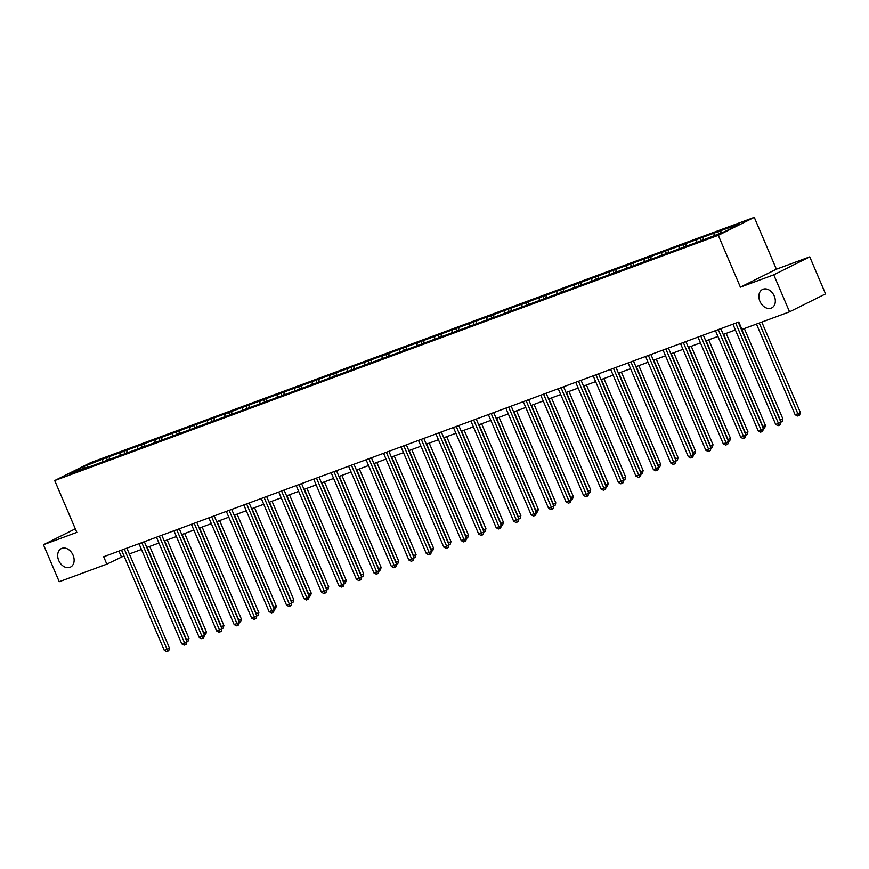 <?xml version="1.0" encoding="UTF-8"?>
<svg xmlns="http://www.w3.org/2000/svg" width="869" height="869" viewBox="0 0 869 869"><rect width="100%" height="100%" fill="white"/><g stroke="black" fill="none" stroke-linecap="round" stroke-linejoin="round"><path stroke-width="1.3" d="M73.072 555.193A10.319 7.615 63.5 0 1 70.508 567.077A10.319 7.615 63.5 0 1 58.734 560.494A10.319 7.615 63.5 0 1 61.297 548.611A10.319 7.615 63.5 0 1 73.072 555.193M774.268 296.057A10.319 7.615 63.5 0 1 771.705 307.941A10.319 7.615 63.5 0 1 759.93 301.358A10.319 7.615 63.5 0 1 762.493 289.475A10.319 7.615 63.5 0 1 774.268 296.057M754.281 217.369L90.713 462.601L54.714 480.546L718.283 235.325L754.281 217.369L776.386 269.205L740.388 287.15L773.758 274.821L809.756 256.866L776.386 269.205M809.756 256.866L825.55 293.896L789.552 311.841L773.758 274.821M88.508 467.153L702.608 240.202L725.191 231.404L739.986 224.028L724.496 229.286L717.783 231.773L718.652 233.815M88.051 466.859L69.009 473.898L83.804 466.523L106.387 457.713L107.43 460.157M717.783 231.773L106.387 457.713M789.552 311.841L741.963 329.427L738.802 322.019L103.672 556.736L106.833 564.144L123.995 555.921M109.559 457.007L109.125 459.473M120.302 453.031L119.955 455.074M127.026 450.544L126.592 453.021M137.769 446.579L137.421 448.61M144.493 444.092L144.058 446.557M155.247 440.116L154.888 442.158M161.96 437.639L161.536 440.105M172.714 433.664L172.355 435.706M179.427 431.187L179.003 433.653M190.181 427.211L189.822 429.253M196.894 424.724L196.47 427.19M207.648 420.759L207.289 422.79M214.361 418.271L213.937 420.737M225.114 414.296L224.756 416.338M231.838 411.819L231.404 414.285M242.581 407.843L242.234 409.886M249.305 405.356L248.871 407.833M260.048 401.391L259.701 403.422M266.772 398.904L266.338 401.369M277.515 394.928L277.168 396.97M284.239 392.451L283.815 394.917M294.993 388.476L294.634 390.518M301.706 385.999L301.282 388.465M312.46 382.023L312.101 384.065M319.173 379.536L318.749 382.002M329.927 375.571L329.568 377.602M336.64 373.083L336.216 375.549M347.394 369.108L347.035 371.15M354.107 366.631L353.683 369.097M364.861 362.655L364.513 364.698M371.584 360.168L371.15 362.645M382.327 356.203L381.98 358.234M389.051 353.716L388.617 356.181M399.794 349.74L399.447 351.782M406.518 347.263L406.084 349.729M417.272 343.288L416.914 345.33M423.985 340.8L423.561 343.277M434.739 336.835L434.381 338.867M441.452 334.348L441.028 336.814M452.206 330.372L451.847 332.414M458.919 327.895L458.495 330.361M469.673 323.92L469.314 325.962M476.386 321.443L475.962 323.909M487.14 317.467L486.781 319.51M493.864 314.98L493.429 317.446M504.607 311.015L504.259 313.046M511.33 308.528L510.896 310.993M522.073 304.552L521.726 306.594M528.797 302.075L528.363 304.541M539.54 298.1L539.193 300.142M546.264 295.612L545.841 298.089M557.018 291.647L556.66 293.679M563.731 289.16L563.308 291.626M574.485 285.184L574.127 287.226M581.198 282.707L580.774 285.173M591.952 278.732L591.593 280.774M598.665 276.255L598.241 278.721M609.419 272.279L609.06 274.311M616.132 269.792L615.708 272.258M626.886 265.816L626.538 267.858M633.61 263.34L633.175 265.805M644.353 259.364L644.005 261.406M651.077 256.887L650.642 259.353M661.82 252.912L661.472 254.954M668.543 250.424L668.109 252.89M679.286 246.459L678.939 248.491M686.01 243.972L685.587 246.438M696.764 239.996L696.406 242.038M703.477 237.519L703.054 239.985M714.231 233.544L713.873 235.586M720.944 231.056L720.597 233.098M75.31 528.83L43.45 544.711L59.244 581.73L106.833 564.144M43.45 544.711L76.82 532.382L54.714 480.546M740.388 287.15L718.283 235.325M129.34 553.944L141.462 549.458M146.807 547.481L158.929 543.006M164.284 541.029L176.396 536.553M181.751 534.576L193.874 530.09M199.218 528.124L211.341 523.638M216.685 521.661L228.808 517.185M234.152 515.208L246.275 510.733M251.619 508.756L263.741 504.27M269.086 502.293L281.208 497.818M286.564 495.841L298.675 491.365M304.031 489.388L316.142 484.902M321.497 482.925L333.62 478.45M338.964 476.473L351.087 471.997M356.431 470.02L368.554 465.545M373.898 463.568L386.021 459.082M391.365 457.105L403.488 452.63M408.832 450.653L420.954 446.177M426.31 444.2L438.421 439.714M443.777 437.737L455.899 433.262M461.243 431.285L473.366 426.809M478.71 424.832L490.833 420.346M496.177 418.38L508.3 413.894M513.644 411.917L525.767 407.442M531.111 405.465L543.234 400.989M548.578 399.012L560.701 394.526M566.056 392.549L578.167 388.074M583.523 386.097L595.645 381.621M600.99 379.644L613.112 375.158M618.456 373.181L630.579 368.706M635.923 366.729L648.046 362.254M653.39 360.277L665.513 355.79M670.857 353.824L682.98 349.338M688.335 347.361L700.447 342.886M705.802 340.909L717.924 336.433M723.269 334.456L735.391 329.97M83.804 466.523L84.608 468.13M102.835 459.484L102.488 461.526M118.955 551.087L121.421 556.866M700.316 238.225L701.348 240.67M682.838 244.689L683.881 247.122M665.372 251.141L666.414 253.585M647.905 257.593L648.947 260.037M630.438 264.046L631.481 266.49M612.971 270.509L614.014 272.942M595.504 276.961L596.547 279.405M578.037 283.413L579.069 285.858M560.559 289.877L561.602 292.31M543.092 296.329L544.135 298.773M525.626 302.781L526.668 305.225M508.159 309.245L509.201 311.678M490.692 315.697L491.735 318.13M473.225 322.149L474.268 324.593M455.758 328.601L456.801 331.046M438.291 335.065L439.323 337.498M420.813 341.517L421.856 343.961M403.346 347.969L404.389 350.413M385.879 354.433L386.922 356.866M368.413 360.885L369.455 363.329M350.946 367.337L351.988 369.781M333.479 373.8L334.522 376.234M316.012 380.253L317.044 382.686M298.545 386.705L299.577 389.149M281.067 393.157L282.11 395.601M263.6 399.621L264.643 402.054M246.133 406.073L247.176 408.517M228.666 412.525L229.709 414.969M211.2 418.988L212.242 421.422M193.733 425.441L194.775 427.874M176.266 431.893L177.298 434.337M158.788 438.345L159.831 440.789M141.321 444.809L142.364 447.242M123.854 451.261L124.897 453.705M735.717 323.159L778.472 423.399L775.68 424.43L732.925 324.191M738.27 322.225L780.905 422.182L778.472 423.399L779.189 425.267L778.07 425.68L775.68 424.43M780.905 422.182L780.156 424.789L779.189 425.267M756.464 324.072L795.135 414.73L797.938 413.698L800.371 412.482L761.809 322.095M800.371 412.482L799.621 415.078L798.644 415.567L759.267 323.029M798.644 415.567L797.525 415.979L795.135 414.73M718.25 329.612L761.005 429.851L758.213 430.883L715.459 330.654M720.803 328.678L763.438 428.645L761.005 429.851L761.722 431.73L760.603 432.143L758.213 430.883M763.438 428.645L762.689 431.241L761.722 431.73M700.783 336.075L743.538 436.314L740.736 437.346L697.992 337.107M703.336 335.13L745.971 435.097L743.538 436.314L744.255 438.182L743.136 438.595L740.736 437.346M745.971 435.097L745.222 437.694L744.255 438.182M780.101 420.292L782.904 418.934L744.342 328.547M782.904 418.934L782.154 421.541L781.177 422.019L741.105 327.863M762.634 426.744L765.426 425.397L726.18 333.37M765.426 425.397L764.687 427.993L763.71 428.482L723.638 334.315M683.316 342.527L726.071 442.766L723.269 443.798L680.514 343.559M685.869 341.582L728.504 441.55L726.071 442.766L726.788 444.635L725.658 445.047L723.269 443.798M728.504 441.55L727.755 444.146L726.788 444.635M665.85 348.98L708.604 449.219L705.802 450.251L663.047 350.022M668.402 348.045L711.038 448.002L708.604 449.219L709.31 451.087L708.192 451.511L705.802 450.251M711.038 448.002L710.288 450.609L709.31 451.087M648.383 355.443L691.137 455.671L688.335 456.714L645.58 356.475M650.924 354.498L693.571 454.465L691.137 455.671L691.843 457.55L690.725 457.963L688.335 456.714M693.571 454.465L692.821 457.061L691.843 457.55M745.167 433.197L747.959 431.85L708.713 339.833M747.959 431.85L747.21 434.446L746.243 434.934L706.171 340.767M727.69 439.649L730.492 438.302L691.246 346.286M730.492 438.302L729.743 440.909L728.776 441.387L688.693 347.231M710.223 446.112L713.025 444.765L673.779 352.738M713.025 444.765L712.276 447.361L711.309 447.85L671.226 353.683M630.916 361.895L673.671 462.134L670.868 463.166L628.113 362.927M633.458 360.95L676.104 460.918L673.671 462.134L674.377 464.003L673.258 464.415L670.868 463.166M676.104 460.918L675.354 463.514L674.377 464.003M692.756 452.564L695.558 451.217L656.312 359.201M695.558 451.217L694.809 453.814L693.831 454.302L653.76 360.135M613.449 368.347L656.204 468.587L653.401 469.618L610.646 369.379M615.991 367.413L658.626 467.37L656.204 468.587L656.91 470.455L655.791 470.868L653.401 469.618M658.626 467.37L657.887 469.977L656.91 470.455M675.289 459.017L678.092 457.67L638.845 365.653M678.092 457.67L677.342 460.277L676.364 460.755L636.293 366.599M595.971 374.811L638.726 475.039L635.934 476.082L593.179 375.842M598.524 373.866L641.159 473.833L638.726 475.039L639.443 476.918L638.324 477.331L635.934 476.082M641.159 473.833L640.41 476.429L639.443 476.918M657.822 465.48L660.625 464.133L621.368 372.106M660.625 464.133L659.875 466.729L658.898 467.207L618.826 373.051M578.504 381.263L621.259 481.502L618.467 482.534L575.712 382.295M581.057 380.318L623.692 480.285L621.259 481.502L621.976 483.37L620.857 483.783L618.467 482.534M623.692 480.285L622.943 482.882L621.976 483.37M640.355 471.932L643.158 470.585L603.901 378.569M643.158 470.585L642.408 473.181L641.431 473.67L601.359 379.503M561.037 387.715L603.792 487.954L600.99 488.986L558.235 388.747M563.59 386.77L606.225 486.738L603.792 487.954L604.509 489.823L603.39 490.235L600.99 488.986M606.225 486.738L605.476 489.345L604.509 489.823M622.888 478.384L625.68 477.038L586.434 385.021M625.68 477.038L624.941 479.634L623.964 480.122L583.892 385.966M543.57 394.168L586.325 494.407L583.523 495.439L540.768 395.21M546.123 393.233L588.758 493.201L586.325 494.407L587.031 496.275L585.912 496.699L583.523 495.439M588.758 493.201L588.009 495.797L587.031 496.275M605.421 484.848L608.213 483.49L568.967 391.474M608.213 483.49L607.464 486.097L606.497 486.575L566.414 392.419M526.103 400.631L568.858 500.859L566.056 501.902L523.301 401.663M528.645 399.686L571.291 499.653L568.858 500.859L569.564 502.738L568.445 503.151L566.056 501.902M571.291 499.653L570.542 502.249L569.564 502.738M587.944 491.3L590.746 489.953L551.5 397.926M590.746 489.953L589.997 492.549L589.03 493.038L548.947 398.871M508.637 407.083L551.391 507.322L548.589 508.354L505.834 408.115M511.178 406.138L553.825 506.106L551.391 507.322L552.097 509.191L550.979 509.603L548.589 508.354M553.825 506.106L553.075 508.702L552.097 509.191M570.477 497.752L573.279 496.405L534.033 404.389M573.279 496.405L572.53 499.002L571.563 499.49L531.48 405.323M491.17 413.535L533.924 513.775L531.122 514.806L488.367 414.578M493.711 412.601L536.358 512.558L533.924 513.775L534.631 515.643L533.512 516.056L531.122 514.806M536.358 512.558L535.608 515.165L534.631 515.643M553.01 504.205L555.812 502.858L516.566 410.841M555.812 502.858L555.063 505.465L554.085 505.943L514.013 411.787M473.703 419.999L516.447 520.227L513.655 521.27L470.9 421.031M476.245 419.054L518.88 519.021L516.447 520.227L517.164 522.106L516.045 522.519L513.655 521.27M518.88 519.021L518.141 521.617L517.164 522.106M535.543 510.668L538.346 509.321L499.088 417.294M538.346 509.321L537.596 511.917L536.618 512.406L496.547 418.239M456.225 426.451L498.98 526.69L496.188 527.722L453.433 427.483M458.778 425.506L501.413 525.473L498.98 526.69L499.697 528.558L498.578 528.971L496.188 527.722M501.413 525.473L500.663 528.07L499.697 528.558M518.076 517.12L520.879 515.773L481.622 423.757M520.879 515.773L520.129 518.369L519.151 518.858L479.08 424.691M438.758 432.903L481.513 533.142L478.721 534.174L435.966 433.935M441.311 431.969L483.946 531.926L481.513 533.142L482.23 535.011L481.111 535.423L478.721 534.174M483.946 531.926L483.197 534.533L482.23 535.011M500.609 523.572L503.412 522.226L464.155 430.209M503.412 522.226L502.662 524.822L501.685 525.311L461.613 431.154M421.291 439.366L464.046 539.595L461.243 540.627L418.489 440.398M423.844 438.421L466.479 538.389L464.046 539.595L464.763 541.474L463.633 541.887L461.243 540.627M466.479 538.389L465.73 540.985L464.763 541.474M483.142 530.036L485.934 528.678L446.688 436.662M485.934 528.678L485.184 531.285L484.218 531.763L444.146 437.607M403.824 445.819L446.579 546.058L443.777 547.09L401.022 446.851M406.377 444.874L449.012 544.841L446.579 546.058L447.285 547.926L446.166 548.339L443.777 547.09M449.012 544.841L448.263 547.437L447.285 547.926M465.665 536.488L468.467 535.141L429.221 443.125M468.467 535.141L467.718 537.737L466.751 538.226L426.668 444.059M386.357 452.271L429.112 552.51L426.31 553.542L383.555 453.303M388.899 451.326L431.545 551.294L429.112 552.51L429.818 554.379L428.699 554.791L426.31 553.542M431.545 551.294L430.796 553.89L429.818 554.379M448.198 542.94L451 541.593L411.754 449.577M451 541.593L450.251 544.19L449.284 544.678L409.201 450.511M368.891 458.723L411.645 558.963L408.843 559.994L366.088 459.766M371.432 457.789L414.078 557.746L411.645 558.963L412.351 560.831L411.233 561.255L408.843 559.994M414.078 557.746L413.329 560.353L412.351 560.831M430.731 549.393L433.533 548.046L394.287 456.029M433.533 548.046L432.784 550.653L431.817 551.131L391.734 456.975M351.424 465.187L394.178 565.415L391.376 566.458L348.621 466.218M353.965 464.242L396.601 564.209L394.178 565.415L394.884 567.294L393.766 567.707L391.376 566.458M396.601 564.209L395.862 566.805L394.884 567.294M413.264 555.856L416.066 554.509L376.82 462.482M416.066 554.509L415.317 557.105L414.339 557.594L374.267 463.427M333.946 471.639L376.701 571.878L373.909 572.91L331.154 472.671M336.499 470.694L379.134 570.661L376.701 571.878L377.418 573.746L376.299 574.159L373.909 572.91M379.134 570.661L378.384 573.258L377.418 573.746M395.797 562.308L398.599 560.961L359.342 468.945M398.599 560.961L397.85 563.557L396.872 564.046L356.801 469.879M316.479 478.091L359.234 578.33L356.442 579.362L313.687 479.134M319.032 477.157L361.667 577.114L359.234 578.33L359.951 580.199L358.832 580.611L356.442 579.362M361.667 577.114L360.917 579.721L359.951 580.199M378.33 568.76L381.133 567.414L341.875 475.397M381.133 567.414L380.383 570.021L379.405 570.499L339.334 476.342M299.012 484.554L341.767 584.783L338.964 585.825L296.21 485.586M301.565 483.609L344.2 583.577L341.767 584.783L342.484 586.662L341.365 587.075L338.964 585.825M344.2 583.577L343.451 586.173L342.484 586.662M360.863 575.224L363.655 573.877L324.409 481.85M363.655 573.877L362.916 576.473L361.938 576.951L321.867 482.795M281.545 491.007L324.3 591.246L321.497 592.278L278.743 492.039M284.098 490.062L326.733 590.029L324.3 591.246L325.006 593.114L323.887 593.527L321.497 592.278M326.733 590.029L325.984 592.625L325.006 593.114M343.396 581.676L346.188 580.329L306.942 488.313M346.188 580.329L345.438 582.925L344.472 583.414L304.389 489.247M264.078 497.459L306.833 597.698L304.031 598.73L261.276 498.491M266.631 496.514L309.266 596.482L306.833 597.698L307.539 599.567L306.42 599.979L304.031 598.73M309.266 596.482L308.517 599.089L307.539 599.567M325.918 588.128L328.721 586.781L289.475 494.765M328.721 586.781L327.971 589.378L327.005 589.866L286.922 495.71M246.611 503.911L289.366 604.151L286.564 605.182L243.809 504.954M249.153 502.977L291.799 602.945L289.366 604.151L290.072 606.03L288.953 606.443L286.564 605.182M291.799 602.945L291.05 605.541L290.072 606.03M308.452 594.592L311.254 593.234L272.008 501.217M311.254 593.234L310.505 595.841L309.538 596.319L269.455 502.163M229.144 510.375L271.899 610.614L269.097 611.646L226.342 511.406M231.686 509.43L274.332 609.397L271.899 610.614L272.605 612.482L271.486 612.895L269.097 611.646M274.332 609.397L273.583 611.993L272.605 612.482M290.985 601.044L293.787 599.697L254.541 507.67M293.787 599.697L293.038 602.293L292.06 602.782L251.988 508.615M211.678 516.827L254.432 617.066L251.63 618.098L208.875 517.859M214.219 515.882L256.855 615.849L254.432 617.066L255.138 618.934L254.02 619.347L251.63 618.098M256.855 615.849L256.116 618.446L255.138 618.934M273.518 607.496L276.32 606.149L237.074 514.133M276.32 606.149L275.571 608.745L274.593 609.234L234.521 515.067M194.2 523.279L236.955 623.518L234.163 624.55L191.408 524.322M196.752 522.345L239.388 622.302L236.955 623.518L237.672 625.387L236.553 625.799L234.163 624.55M239.388 622.302L238.638 624.909L237.672 625.387M256.051 613.948L258.853 612.602L219.596 520.585M258.853 612.602L258.104 615.209L257.126 615.686L217.054 521.53M176.733 529.742L219.488 629.971L216.696 631.013L173.941 530.774M179.286 528.797L221.921 628.765L219.488 629.971L220.205 631.85L219.086 632.263L216.696 631.013M221.921 628.765L221.171 631.361L220.205 631.85M238.584 620.412L241.386 619.065L202.129 527.038M241.386 619.065L240.637 621.661L239.659 622.15L199.588 527.983M159.266 536.195L202.021 636.434L199.218 637.466L156.463 537.227M161.819 535.25L204.454 635.217L202.021 636.434L202.738 638.302L201.608 638.715L199.218 637.466M204.454 635.217L203.704 637.813L202.738 638.302M221.117 626.864L223.909 625.517L184.662 533.501M223.909 625.517L223.17 628.113L222.192 628.602L182.121 534.435M141.799 542.647L184.554 642.886L181.751 643.918L138.997 543.679M144.352 541.713L186.987 641.67L184.554 642.886L185.26 644.755L184.141 645.167L181.751 643.918M186.987 641.67L186.238 644.277L185.26 644.755M203.65 633.316L206.442 631.969L167.196 539.953M206.442 631.969L205.692 634.566L204.726 635.054L164.643 540.898M124.332 549.11L167.087 649.339L164.284 650.381L121.53 550.142M126.874 548.165L169.52 648.133L167.087 649.339L167.793 651.218L166.674 651.631L164.284 650.381M169.52 648.133L168.771 650.729L167.793 651.218M186.172 639.78L188.975 638.422L149.729 546.405M188.975 638.422L188.225 641.029L187.259 641.507L147.176 547.351"/></g></svg>
